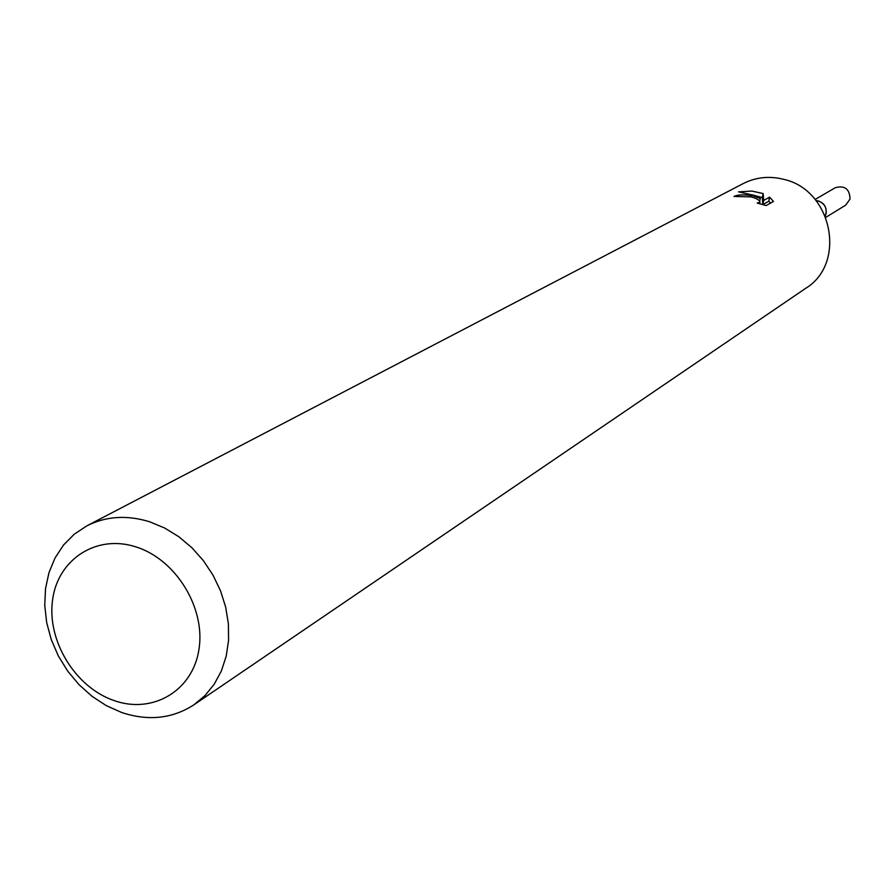 <?xml version="1.0" encoding="UTF-8"?>
<svg xmlns="http://www.w3.org/2000/svg" width="895" height="895" viewBox="0 0 895 895"><rect width="100%" height="100%" fill="white"/><g stroke="black" fill="none" stroke-linecap="round" stroke-linejoin="round"><path stroke-width="1.34" d="M816.095 200.625L818.377 200.961C825.291 203.892 827.584 208.893 825.257 215.941M818.388 200.939C825.324 203.892 827.618 208.904 825.279 215.975L826.141 213.569C826.678 206.13 823.322 201.8 816.061 200.581L818.388 200.939M86.871 525.846L743.186 183.587C755.872 177.176 769.342 175.744 783.595 179.313C832.193 189.807 846.871 263.264 805.813 288.246L193.946 704.79C172.343 718.719 148.257 721.292 121.698 712.509L106.404 705.696L92.028 696.31L78.973 684.63L67.617 671.004L58.276 655.811L51.228 639.5L46.674 622.54L44.75 605.412L45.522 588.608L48.979 572.632L55.042 557.954L63.545 544.999L74.263 534.192L86.871 525.846C106.113 516.135 127.09 514.804 149.834 521.841L164.736 528.072L178.899 536.776L191.899 547.74L203.378 560.65L213.01 575.149L220.528 590.823L225.697 607.224L228.404 623.904L228.572 640.384L226.2 656.203L221.378 670.937L214.241 684.172L205.011 695.549L193.946 704.79M769.61 197.168L773.481 201.453L766.131 205.559L757.181 203.053L759.922 202.348C760.023 200.368 757.08 198.545 751.084 196.878L734.023 196.464C737.547 194.618 743.902 194.394 753.087 195.792L760.28 198.477L753.982 195.311L738.61 191.866L751.867 191.06L763.144 193.555L763.659 200.458L769.622 197.168L768.76 201.285L762.797 204.597L762.305 197.582L754.384 195.479M136.465 547.069C176.125 559.722 205.727 608.208 198.947 649.446C192.761 690.895 152.631 714.378 113.978 700.539C75.236 687.304 46.73 640.585 52.581 599.907C57.862 559.051 96.884 533.812 136.465 547.069M759.71 201.23L760.28 198.477M770.662 203.031L768.76 201.285M762.797 204.597L763.659 200.458M762.305 197.582L763.144 193.555M815.132 199.462L835.337 187.693C844.746 185.175 849.646 188.946 850.037 199.003L845.753 205.1L825.839 217.34M759.922 202.348L759.631 203.791"/></g></svg>
